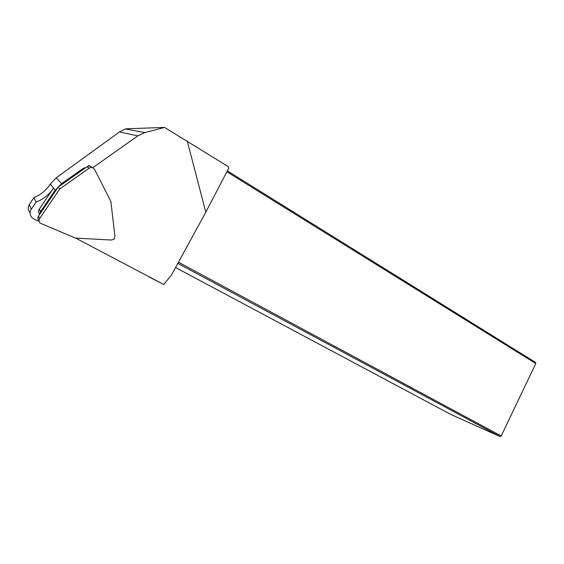 <?xml version="1.0" encoding="UTF-8"?>
<svg xmlns="http://www.w3.org/2000/svg" width="564" height="564" viewBox="0 0 564 564"><rect width="100%" height="100%" fill="white"/><g stroke="black" fill="none" stroke-linecap="round" stroke-linejoin="round"><path stroke-width="0.85" d="M114.147 238.671L114.196 239.122M90.282 166.359L88.872 165.506L89.204 166.147M88.872 165.506L87.526 166.465M75.625 238.071L163.729 284.503L171.456 275.035L205.804 212.205L228.639 168.375L228.173 166.577L164.575 127.429L144.885 132.575L137.785 135.882L92.686 167.79M227.341 170.864L535.532 362.433L535.8 363.54L226.869 171.773M29.97 212.565C27.897 210.034 27.664 207.376 29.265 204.584L33.868 197.647C40.848 194.735 46.333 190.195 50.309 184.019L56.203 177.871L119.434 131.948L124.905 129.205L126.808 128.761L164.575 127.429M163.729 284.503L148.938 276.882M205.804 212.205L187.248 140.993M50.309 184.019L53.538 188.087L39.247 209.152C38.26 210.795 38.317 212.424 39.438 214.038M535.729 363.702L501.163 436.028L535.729 363.702M178.471 262.211L501.177 435.972L500.085 436.571L177.822 263.388M175.559 267.526L450.537 414.3L500.085 436.571L501.163 436.028M55.166 190.153L53.538 188.087L53.143 188.679C48.92 194.806 43.245 199.282 36.117 202.123L31.26 209.286C29.561 212.17 29.8 214.94 31.972 217.598L34.601 219.424L39.085 221.278M33.868 197.647L36.117 202.123M86.095 167.388L83.26 168.361L61.688 183.589L54.99 190.406L55.498 191.055M54.99 190.406L40.22 212.17L39.346 214.856M91.446 167.014C89.958 165.936 88.449 165.872 86.919 166.803L58.162 187.121L38.479 216.132C37.584 217.655 37.718 219.121 38.874 220.51M94.745 169.651L93.744 168.41C92.228 167.311 90.691 167.24 89.126 168.199L59.749 188.968L39.628 218.628C38.712 220.186 38.846 221.673 40.03 223.097L75.357 238.057L111.073 240.017C113.597 239.841 114.873 238.523 114.915 236.055L110.882 201.574L94.745 169.651M58.162 187.121L59.749 188.968M40.53 211.712L39.247 209.152M61.61 183.645L56.203 177.871M137.785 135.882L119.434 131.948M144.885 132.575L125.631 129.029M29.265 204.584L31.26 209.286M61.688 183.589L62.273 184.216M84.008 168.862L83.26 168.361M40.22 212.17L40.615 212.981M86.919 166.803L89.126 168.199M38.479 216.132L39.628 218.628"/></g></svg>
